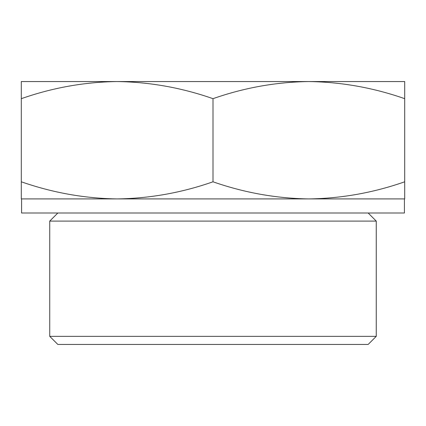 <?xml version="1.0" encoding="UTF-8"?>
<svg xmlns="http://www.w3.org/2000/svg" width="426" height="426" viewBox="0 0 426 426"><rect width="100%" height="100%" fill="white"/><g stroke="black" fill="none" stroke-linecap="round" stroke-linejoin="round"><path stroke-width="0.64" d="M404.7 98.672C373.4 87.735 341.45 82.032 308.85 81.547L404.7 81.547L404.7 198.915L308.85 198.915C341.519 198.452 373.469 192.744 404.7 181.795M308.85 81.547C276.181 82.01 244.231 87.719 213 98.672C181.7 87.735 149.75 82.032 117.15 81.547L308.85 81.547M117.15 81.547C84.481 82.01 52.531 87.719 21.3 98.672L21.3 81.547L117.15 81.547M117.15 198.915L21.3 198.915L21.3 181.795C52.6 192.728 84.55 198.436 117.15 198.915C149.819 198.452 181.769 192.744 213 181.795C244.3 192.728 276.25 198.436 308.85 198.915L404.428 198.915L404.428 213L21.572 213L21.572 198.915L308.85 198.915M376.259 336.348L49.741 336.348L57.845 344.453L368.155 344.453L376.259 336.348L376.259 221.099L49.741 221.099L57.845 213M49.741 336.348L49.741 221.099M21.3 181.795L21.3 98.672M213 181.795L213 98.672M368.155 213L376.259 221.099"/></g></svg>
